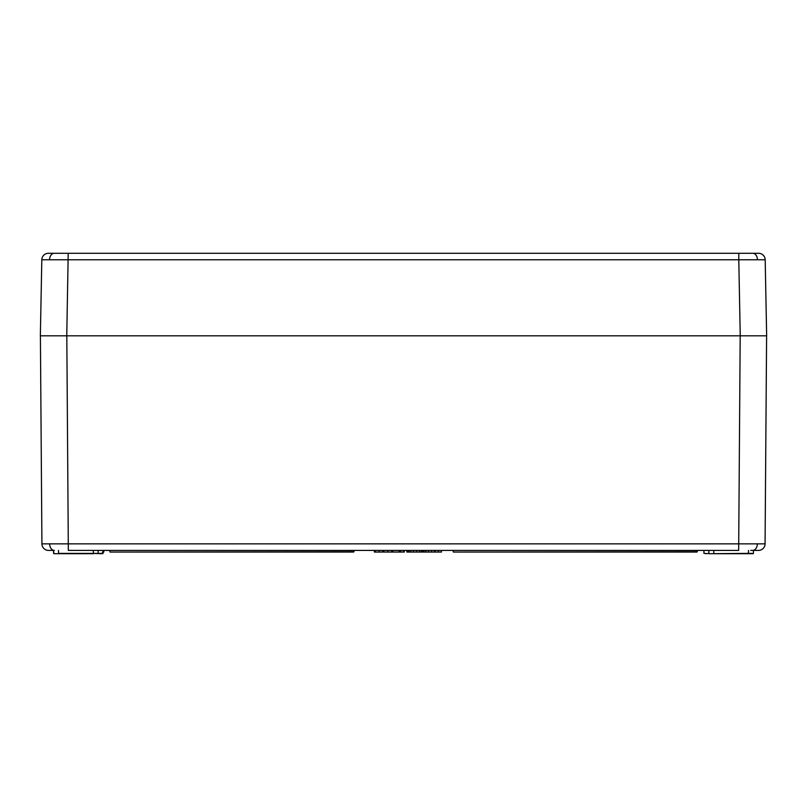 <?xml version="1.0" encoding="UTF-8"?>
<svg xmlns="http://www.w3.org/2000/svg" width="807" height="807" viewBox="0 0 807 807"><rect width="100%" height="100%" fill="white"/><g stroke="black" fill="none" stroke-linecap="round" stroke-linejoin="round"><path stroke-width="1.21" d="M53.585 553.38L53.555 550.414L53.908 553.713L93.531 553.713L93.168 550.414M101.369 553.713L93.198 553.38L98.121 553.38L98.121 550.414M102.721 553.713L103.498 550.414M753.092 553.713L751.731 553.713L753.415 553.38L753.445 550.414L753.415 553.38L751.731 553.713L713.469 553.713M708.879 553.713L748.462 553.38L748.493 550.414M53.555 550.414L48.531 550.414A6.607 6.607 0 0 1 41.924 543.857L765.076 543.857A6.607 6.607 0 0 1 758.469 550.414L753.445 550.414M750.702 550.414L752.669 550.414A6.607 4.671 -90 0 0 757.339 543.878M740.19 335.823L738.667 550.414L68.333 550.414L66.81 335.823M48.602 335.823L54.382 335.823M752.618 335.823L758.398 335.823M766.6 335.823L765.076 543.857M41.924 543.857L40.4 335.823M703.926 550.414L703.946 553.38L703.926 550.414M103.074 550.414L103.054 553.38L98.101 553.38L101.601 553.39M713.832 550.414L713.802 553.38M751.731 553.713L748.462 553.38L751.973 553.39M708.879 550.435L708.879 553.38L705.631 553.713M353.648 552.059L110.004 552.059L109.681 550.414M110.004 552.059L353.98 551.736L353.98 550.414M696.996 552.059L453.352 552.059L453.02 550.414M453.352 552.059L697.319 551.736L697.319 550.414M374.347 550.414L374.347 552.059L375.003 552.059L375.003 550.414M375.003 552.059L375.447 550.414M375.447 552.059L382.851 552.059L382.851 550.414M382.7 552.059L382.7 550.414M379.209 552.059L379.209 550.414M383.678 550.414L383.678 552.059L391.738 552.059L391.738 550.414M383.89 552.059L383.89 550.414M387.753 552.059L387.753 550.414M391.738 552.059L400.625 552.059L400.625 550.414M392.777 552.059L392.777 550.414M399.082 552.059L399.082 550.414M399.294 552.059L399.294 550.414M409.058 550.414L409.058 552.059L406.849 552.059L406.849 550.414M409.058 552.059L419.438 552.059L419.438 550.414M416.583 552.059L416.583 550.414M413.487 552.059L413.487 550.414M410.803 552.059L410.803 550.414M407.888 552.059L407.888 550.414M424.018 550.414L424.018 552.059L421.809 552.059L421.809 550.414M424.018 552.059L434.408 552.059L434.408 550.414M431.543 552.059L431.543 550.414M428.446 552.059L428.446 550.414M425.763 552.059L425.763 550.414M422.848 552.059L422.848 550.414M374.942 552.059L374.942 550.414M403.581 552.059L404.267 552.059L404.267 550.414M400.302 552.059L403.671 552.059L403.671 550.414M419.438 552.059L421.304 552.059L421.304 550.414M434.408 552.059L441.449 552.059L441.449 550.414M438.292 552.059L438.292 550.414M435.084 552.059L435.084 550.414M102.529 552.059L103.8 552.059L103.8 550.414M703.946 553.38L705.399 553.39M64.782 253.287L742.218 253.287L738.788 253.287L738.788 259.763L41.813 259.763L40.35 335.823L740.241 335.823L738.788 259.763L765.187 259.763A6.607 6.607 0 0 0 758.59 253.287L758.59 253.287M742.218 253.287L758.398 253.287M765.187 259.763L766.65 335.823L740.241 335.823M66.759 335.823L68.212 253.287L48.602 253.287M48.41 253.287A6.607 6.607 0 0 0 41.813 259.763A6.607 6.607 0 0 1 48.41 253.287M54.331 550.414A6.607 4.671 -90 0 1 49.661 543.878M58.508 550.414L58.538 553.38L93.198 553.38M53.918 253.297A6.607 4.671 90 0 0 49.55 259.713M753.082 253.297A6.607 4.671 90 0 1 757.45 259.713"/></g></svg>
